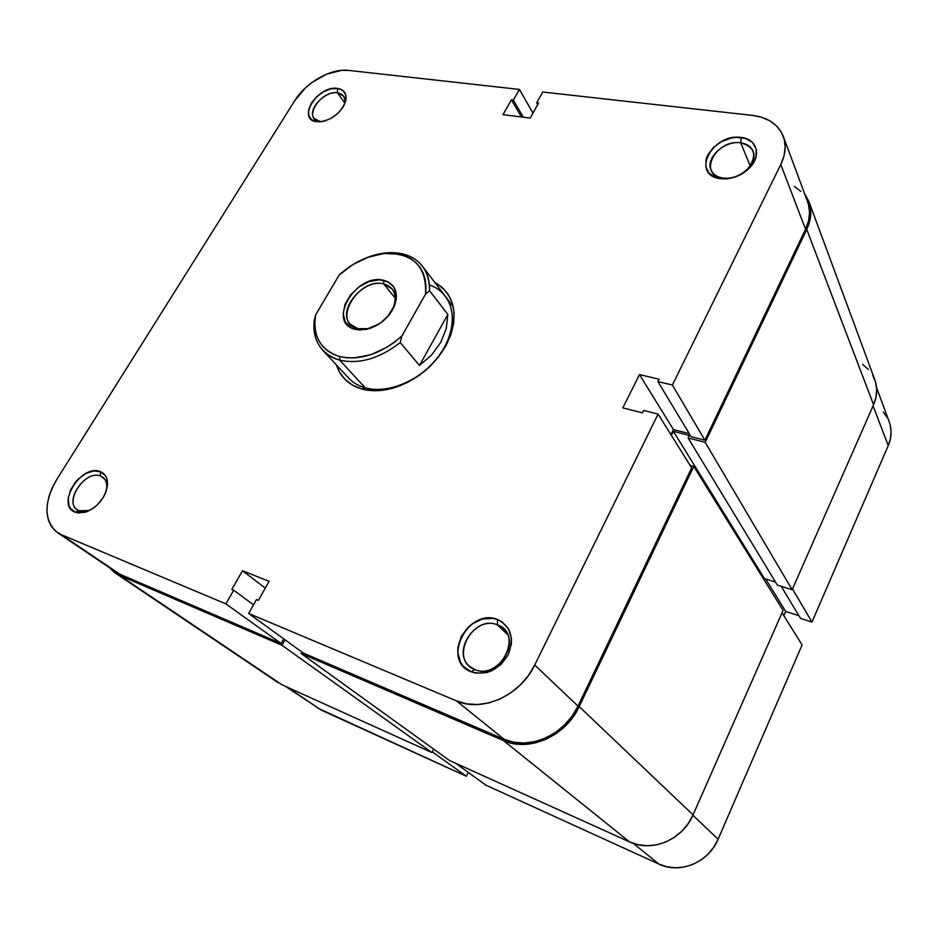 <?xml version="1.0" encoding="UTF-8"?>
<svg xmlns="http://www.w3.org/2000/svg" width="938" height="938" viewBox="0 0 938 938"><rect width="100%" height="100%" fill="white"/><g stroke="black" fill="none" stroke-linecap="round" stroke-linejoin="round"><path stroke-width="1.41" d="M285.515 686.382L321.277 710.101L287.391 687.237L321.277 710.101L466.385 776.277L317.665 708.061M432.348 751.877L466.385 776.277L468.297 772.431L466.385 776.277L432.348 751.877M802.096 644.945L782.022 612.76L802.096 644.945L718.109 839.229L802.096 644.945M692.889 815.263L718.109 839.229L692.889 815.263M485.931 785.188L658.98 864.109L667.106 866.829L675.712 867.802L684.435 866.982L692.924 864.379L700.85 860.111L707.862 854.33L713.701 847.272L718.109 839.229C708.671 862.456 679.968 874.357 658.98 864.109L485.931 785.188L455.68 763.309L485.931 785.188M783.816 615.645L785.681 611.412L798.895 615.68L785.681 611.412L765.678 579.016L785.681 611.412L783.816 615.645M876.573 387.687L889.247 421.854C891.991 429.522 891.663 437.436 888.251 445.609L873.067 405.896L888.251 445.609L811.98 622.07L792.493 588.97L811.98 622.07L800.501 618.353L781.202 586.309L800.501 618.353L811.98 622.07L888.251 445.609L890.49 438.456L891.088 431.246L890.021 424.257M887.371 417.773L883.244 412.04M633.232 843.356L658.98 864.109L633.232 843.356M872.797 375.388L875.588 382.188L876.678 389.551L875.998 397.173L873.571 404.759L792.153 589.732L777.344 585.101L688.082 437.929L705.2 442.361L688.082 437.929L777.344 585.101L792.153 589.732L705.2 442.361L806.739 229.458L705.2 442.361L792.153 589.732L873.571 404.759L806.739 229.458L809.799 220.876L810.831 212.375L809.787 204.296L804.64 193.814L808.931 201.588C812.027 210.3 811.3 219.586 806.739 229.458L873.571 404.759C877.253 396.094 877.663 387.746 874.791 379.702L808.99 201.752M688.082 437.929L689.278 435.431L673.343 431.316L764.482 578.64L775.503 582.076L764.482 578.64L673.343 431.316L671.374 435.373L673.343 431.316L689.278 435.431L688.082 437.929M764.013 579.684L764.482 578.64L764.013 579.684M690.098 465.389L693.757 466.374L783.066 610.392L693.757 466.374L579.203 706.595L693.065 814.876L783.066 610.392L693.065 814.876L579.203 706.595C565.872 736.131 528.926 752.452 503.495 740.598L629.586 841.902C651.887 852.724 682.735 839.78 693.065 814.876L688.258 823.505L681.949 831.091L674.387 837.329L665.863 841.961L656.752 844.798L647.419 845.736L638.239 844.751L629.586 841.902L503.495 740.598L301.18 653.528L449.408 760.46L629.586 841.902L449.408 760.46L301.18 653.528L301.977 652.074L301.18 653.528L503.495 740.598L513.449 743.611L524.131 744.42L535.106 742.978L545.939 739.32L556.164 733.586L565.356 725.989L573.141 716.867L579.203 706.595L693.757 466.374L690.098 465.389M285.023 639.798L281.998 645.274L431.984 752.593L433.719 749.157L431.984 752.593L281.998 645.274L119.361 575.287L281.951 684.775L431.984 752.593L281.951 684.775L115.503 573.188L110.109 568.111L113.674 571.817L119.361 575.287L281.998 645.274L285.023 639.798M115.503 573.188L278.199 682.676M862.667 364.436L868.424 369.396M445.444 296.443C457.545 312.143 453.347 339.814 434.716 361.107C416.179 382.458 386.21 393.772 365.222 387.828L361.81 388.977C348.819 385.072 340.365 377.064 336.449 364.952L339.392 371.882L345.008 379.374L352.571 385.155L361.81 388.977L372.386 390.654L383.9 390.079L395.883 387.253L407.831 382.258L419.263 375.306L429.686 366.676L438.667 356.721L445.843 345.876L450.908 334.573L453.699 323.305L454.121 312.518L452.186 302.634L448.001 294.04L441.786 287.04L434.693 282.315C455.634 295.142 459.526 315.989 446.394 344.856C434.845 365.187 418.067 379.292 396.071 387.183C383.595 391.181 372.187 391.779 361.81 388.977L365.222 387.828C375.024 390.454 385.811 389.891 397.583 386.116C418.348 378.671 434.177 365.351 445.081 346.169C459.55 319.846 451.729 292.269 429.416 284.988M474.804 669.544C500.317 681.035 524.002 633.279 497.375 624.837L497.574 619.537C510.987 626.443 514.528 638.168 508.173 654.712C498.582 670.131 486.247 675.829 471.146 671.807L474.804 669.544L469.727 666.461C451.178 651.922 475.73 615.351 497.375 624.837L503.518 628.683C521.106 643.515 496.05 679.499 474.804 669.544L471.146 671.807L475.988 673.144L486.517 672.605L491.782 670.74L501.279 664.163L508.173 654.712L511.398 643.902L511.456 638.508L508.49 628.812L501.912 621.742L497.574 619.537L492.755 618.33L482.413 619.033L472.424 623.723L468.039 627.346L461.25 636.527L457.932 647.103L457.767 652.426L460.452 662.169L463.231 666.203L471.146 671.807C440.778 660.739 468.425 607.132 497.574 619.537L497.375 624.837L507.634 634.639L497.375 624.837C472.4 614.132 448.763 660.141 474.804 669.544M722.952 178.056L727.278 178.255C735.158 177.716 741.981 174.62 747.75 168.969C757.505 155.661 755.16 146.938 740.739 142.822L741.219 137.499C757.048 138.883 761.902 155.825 749.439 168.031C742.685 174.644 734.689 178.267 725.484 178.9L720.419 178.666L722.952 178.056C717.148 177.13 713.22 174.515 711.18 170.2C704.977 158.205 724.488 140.149 740.739 142.822C746.883 143.702 750.975 146.457 753.026 151.112C758.819 163.177 738.921 181.022 722.952 178.056L720.419 178.666L725.18 178.912L735.24 176.977L744.666 172.111L751.983 165.065L756.028 156.951L756.216 149.025L752.522 142.541L745.593 138.437L736.482 137.335L731.546 137.956L721.826 141.427L713.478 147.383L707.756 154.934L706.162 158.968L705.822 166.812L709.28 173.366L716.069 177.622L720.419 178.666C690.204 175.265 712.083 132.856 741.219 137.499L740.739 142.822L750.236 166.014L740.739 142.822C715.753 138.789 697.063 175.172 722.952 178.056M319.799 121.412L323.071 121.471L319.799 121.412L314.089 118.34C306.832 110.074 324.783 90.54 337.469 92.815L337.446 88.383C344.375 89.638 347.107 93.941 345.63 101.304C340.576 113.627 331.513 120.498 318.439 121.917L323.622 121.342L331.044 118.399L337.891 113.392L343.085 107.096L345.817 100.507L345.676 94.632L342.733 90.388L337.446 88.383L330.633 88.899L323.329 91.854L316.61 96.778L311.486 102.957L308.719 109.453L308.731 115.315L311.545 119.654L316.774 121.776C296.197 119.618 317.806 85.1 337.446 88.383L337.469 92.815L343.472 96.051C345.207 98.584 345.336 101.796 343.894 105.689L344.469 103.907C345.735 97.599 343.414 93.906 337.469 92.815L344.703 102.84L337.469 92.815C320.644 89.966 302.153 119.583 319.799 121.412M79.109 510.764L88.805 510.495L92.792 508.595C87.68 511.515 83.119 512.242 79.109 510.764L77.221 509.744C63.514 501.22 85.745 469.387 100.565 476.058L100.249 471.615C105.443 473.784 107.847 478.333 107.46 485.263C105.337 497.597 98.338 506.473 86.495 511.855L75.146 512.171L79.109 510.764L75.146 512.171L78.346 512.969L85.745 512.113L93.472 508.126L97.083 505.136L103.086 497.738L105.244 493.623L107.448 485.392L106.651 478.192L105.15 475.332L100.249 471.615L93.495 470.982L85.921 473.479L78.628 478.743L75.439 482.167L70.561 489.999L68.263 498.137L68.908 505.371L70.338 508.29L75.146 512.171C55.33 505.183 81.5 463.395 100.249 471.615L100.565 476.058L102.863 477.313C106.662 480.455 107.682 485.333 105.924 491.934L106.733 487.76C107.061 481.827 104.997 477.923 100.565 476.058L104.681 479.154L100.565 476.058C84.479 468.965 62.096 504.82 79.109 510.764M248.629 613.464L303.302 653.036L504.128 739.296L456.454 700.885L248.629 613.464L256.461 599.581L258.384 600.367L269.112 581.337L242.496 570.738L231.815 589.451L233.691 590.213L225.882 603.896L61.24 534.648L55.623 531.236L51.285 526.347L48.389 520.156L47.017 512.945L47.205 504.996L48.928 496.589L52.106 488.065L56.608 479.728L294.684 100.753L305.331 87.973L311.991 82.438L326.776 74.09L341.725 70.338L348.573 70.397L519.429 89.427L348.573 70.397C331.091 68.111 305.835 82.438 294.684 100.753L56.608 479.728C43.547 502.944 43.805 520.567 57.394 532.573L119.97 574.279L281.166 643.515L283.733 638.872L281.166 643.515L225.882 603.896L61.24 534.648L119.97 574.279L281.166 643.515L225.882 603.896L233.691 590.213L231.815 589.451L242.496 570.738L265.29 588.126L242.496 570.738L269.112 581.337L258.384 600.367L256.461 599.581L248.629 613.464L303.302 653.036L504.128 739.296L513.848 742.239L524.272 743.025L534.977 741.618L545.541 738.042L555.519 732.437L564.488 725.039L572.086 716.14L577.996 706.115L691.669 467.91L658.101 414.08L534.73 665.007L577.996 706.115L691.669 467.91L658.101 414.08L534.73 665.007L528.329 675.618L520.18 685.08L510.6 692.983L500.001 699.009L488.839 702.902L477.548 704.532L466.608 703.84L456.454 700.885L248.629 613.464M783.394 136.585L807.688 202.033C810.725 210.534 810.01 219.621 805.554 229.271L780.791 164.513L672.382 385.026L704.884 440.227L805.554 229.271L780.791 164.513C785.587 154.465 786.431 145.097 783.336 136.42C778.341 124.426 768.023 117.414 752.405 115.386L542.739 92.03L536.653 102.817L537.697 104.681L536.653 102.817L538.611 103.051L530.169 118.047L502.979 114.659L511.433 99.874L513.344 100.096L519.429 89.427L532.96 113.088L519.429 89.427L513.344 100.096L511.433 99.874L502.979 114.659L530.169 118.047L538.611 103.051L536.653 102.817L542.739 92.03L752.405 115.386L761.539 117.262L769.594 120.721L776.23 125.645L781.166 131.859L784.203 139.152L785.176 147.243L784.027 155.814L780.791 164.513L672.382 385.026L657.925 381.602L659.109 379.222L639.481 374.59L622.797 407.889L642.436 412.861L643.632 410.434L658.101 414.08L643.632 410.434L642.436 412.861L622.797 407.889L639.481 374.59L673.414 429.557L689.254 433.637L673.414 429.557L670.94 434.657L673.414 429.557L639.481 374.59L659.109 379.222L657.925 381.602L691.083 436.662L704.884 440.227L805.554 229.271L808.544 220.899L809.553 212.598L808.533 204.719M800.794 191.387L794.416 186.439M116.066 572.133L57.394 532.573M365.222 387.828L339.72 360.145L365.222 387.828C358.457 385.917 352.899 382.622 348.526 377.955L322.836 350.308C315.942 342.616 313.034 332.896 314.089 321.159C312.788 341.209 321.335 354.201 339.72 360.145C359.324 364.46 379.491 358.597 400.221 342.558L401.851 336.05C381.063 354.025 360.344 360.849 339.697 356.557L339.72 360.145C332.849 358.281 327.221 354.998 322.836 350.308M456.454 700.885L504.128 739.296C528.95 750.846 564.981 734.923 577.996 706.115L534.73 665.007C520.52 695.468 482.296 712.692 456.454 700.885M704.884 440.227L691.083 436.662L657.925 381.602L672.382 385.026L704.884 440.227M511.433 99.874L521.399 116.957L511.433 99.874M513.344 100.096L523.298 117.191L513.344 100.096M253.518 604.811L233.691 590.213L253.518 604.811M357.882 328.652L367.696 328.699L378.741 324.22C371.378 328.617 364.425 330.082 357.882 328.652L350.237 324.161C336.578 310.396 363.463 278.246 383.701 283.897L383.712 280.31C395.097 283.792 398.732 292.187 394.617 305.483C388.942 318.005 379.444 325.99 366.148 329.437L355.385 329.379L357.882 328.652L355.385 329.379L360.063 329.988L370.393 328.277L380.664 322.918L389.247 314.746L392.459 309.997L396.117 300.113L396.434 295.364L393.983 287.18L387.863 281.74L379.058 279.805L368.892 281.646L358.902 286.934L350.531 294.884L345.02 304.334L343.191 313.902L345.372 322.144L351.281 327.819L355.385 329.379C326.166 323.188 355.76 272.817 383.712 280.31L383.701 283.897L392.143 288.916C397.489 296.971 395.883 306.339 387.324 317.009L393.632 306.89C397.384 294.767 394.077 287.098 383.701 283.897L395.297 298.202L383.701 283.897C358.175 277.015 331.196 323.047 357.882 328.652M366.981 257.61C379.128 252.885 390.525 251.548 401.194 253.577C410.281 255.464 417.41 259.732 422.592 266.392C427.564 273.005 429.874 281.095 429.51 290.651L447.86 314.429L446.265 328.581L440.754 342.37L431.644 354.927L419.485 365.433L400.221 342.558C379.491 358.597 359.324 364.46 339.72 360.145L339.697 356.557L333.26 354.224L327.643 350.871L322.942 346.568L319.26 341.42L316.669 335.558L315.18 329.097L314.84 322.168L315.625 314.934L339.157 275.01C352.899 262.628 367.825 255.464 383.935 253.518C412.826 252.592 426.708 266.111 425.571 294.075L429.51 290.651C429.452 270.449 420.013 258.091 401.194 253.577L385.694 252.932L366.981 257.61M339.157 275.01L353.192 264.387L368.611 257.012L384.228 253.483L398.826 254.139L405.357 256.051L411.196 258.994L416.214 262.921L420.294 267.752L423.331 273.404L425.254 279.77L426.004 286.711L425.571 294.075L401.851 336.05L394.699 342.053L387.007 347.236L370.721 354.728L354.47 357.906L346.814 357.8L339.697 356.557C320.573 350.191 312.553 336.32 315.625 314.934L314.089 321.159L315.625 314.934L339.157 275.01M429.51 290.651L447.86 314.429L419.485 365.433L400.221 342.558L401.851 336.05L425.571 294.075L429.51 290.651M419.485 365.433L431.644 354.927L440.754 342.37L446.265 328.581L447.86 314.429L419.485 365.433M397.583 386.116L396.071 387.183M445.081 346.169L446.394 344.856M727.278 178.255L725.484 178.9M747.75 168.969L749.439 168.031M321.23 121.53L318.439 121.917M344.469 103.907L345.63 101.304M88.805 510.495L86.495 511.855M106.733 487.76L107.46 485.263M453.312 306.796L422.592 266.392M367.696 328.699L366.148 329.437M393.632 306.89L394.617 305.483M383.935 253.518L385.694 252.932"/></g></svg>

